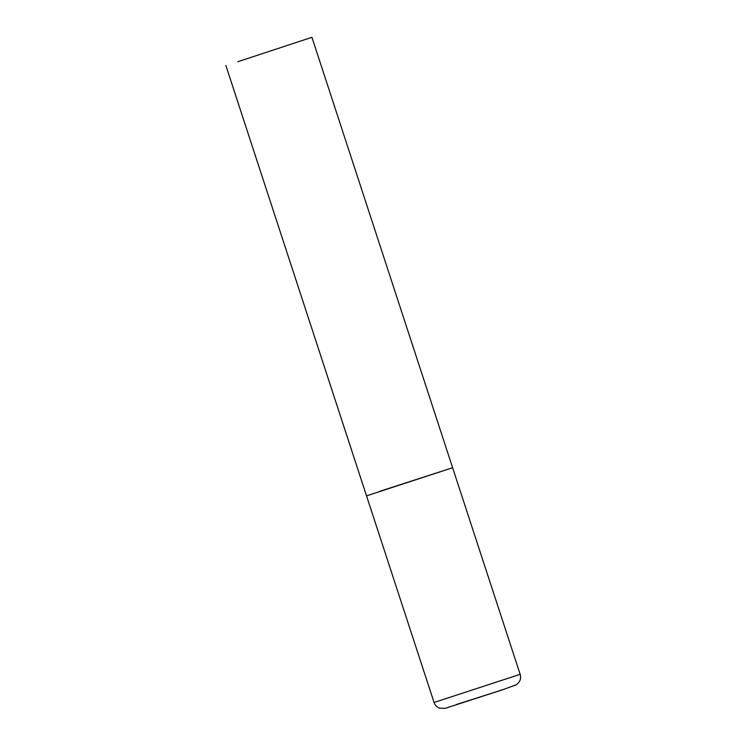 <?xml version="1.0" encoding="UTF-8"?>
<svg xmlns="http://www.w3.org/2000/svg" width="746" height="746" viewBox="0 0 746 746"><rect width="100%" height="100%" fill="white"/><g stroke="black" fill="none" stroke-linecap="round" stroke-linejoin="round"><path stroke-width="1.12" d="M379.779 491.325L452.617 467.723L366.538 495.857L452.617 467.723L520.148 674.328L434.06 702.462C435.011 705.175 436.82 707.059 439.487 708.131L445.148 708.374L503.811 689.36L516.698 684.586L519.197 681.984C520.652 679.569 520.969 677.023 520.148 674.328M237.834 61.722L311.94 37.3L237.834 61.722M503.755 689.379L456.076 704.625M225.851 65.434L434.06 702.462M452.617 467.723L311.94 37.3"/></g></svg>
